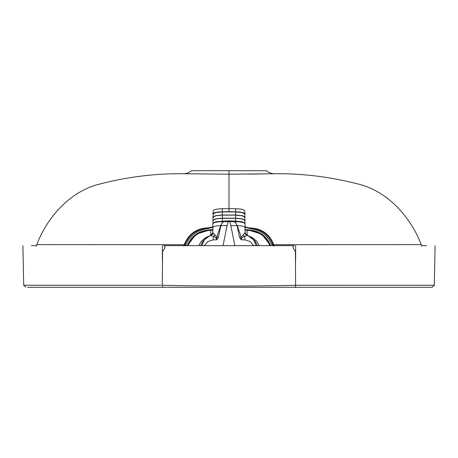 <?xml version="1.0" encoding="UTF-8"?>
<svg xmlns="http://www.w3.org/2000/svg" width="458" height="458" viewBox="0 0 458 458"><rect width="100%" height="100%" fill="white"/><g stroke="black" fill="none" stroke-linecap="round" stroke-linejoin="round"><path stroke-width="0.69" d="M31.362 245.654L36.434 245.654M426.638 245.654L421.566 245.654M295.616 285.248L295.416 252.742C295.948 249.936 290.63 247.875 294.254 245.654L163.758 245.648C167.376 247.927 161.983 249.982 162.584 252.805L162.269 285.265C206.735 286.307 251.224 286.307 295.731 285.265L434.304 285.248L435.1 245.654M210.474 245.654L263.058 245.654M162.384 245.654L162.384 261.312M295.616 261.215L295.616 245.654M22.9 245.654L23.696 285.248L161.285 285.248M434.304 285.248L432.226 287.292L27.486 287.292M244.692 214.544L245.064 213.938L244.601 210.737C244.177 209.552 241.171 208.882 235.584 208.728L229 208.613L229 186.326M295.192 287.292L430.52 287.292L295.192 287.292L295.731 285.265M209.85 170.708L266.47 170.708L229 170.708L229 174.189L183.824 173.742C186.732 173.599 189.303 172.592 191.53 170.708L229 170.708M37.31 244.635L184.219 244.681C188.438 233.866 196.556 228.25 208.567 227.832L212.838 226.882M184.219 244.681A1.666 0.469 -162.1 0 0 184.98 244.79C189.102 234.496 196.957 228.897 208.545 227.987L209.609 228.21L208.648 228.45C197.633 229.784 190.087 235.303 186.022 245.013L185.839 245.654M229 208.613L222.319 208.728C216.731 208.882 213.726 209.552 213.302 210.737L212.838 213.938C213.348 212.661 216.491 211.951 222.256 211.802L229 211.688L229 174.189L274.176 173.742C303.482 173.37 332.697 177.12 361.82 184.998C391.842 194.043 412.469 221.283 421.205 244.629L421.698 246.175M36.795 244.629L36.302 246.175L36.795 244.629C45.531 221.283 66.158 194.043 96.18 184.998C125.303 177.12 154.518 173.37 183.824 173.742M273.271 245.654L273.02 244.79C268.875 234.479 261.02 228.88 249.455 227.992L245.064 226.859M248.637 227.912C261.008 227.952 269.39 233.54 273.781 244.681L421.205 244.629M248.15 174.086L260.854 173.948M274.176 173.742C271.268 173.599 268.697 172.592 266.47 170.708M273.042 244.875A1.666 0.475 -17.1 0 0 273.81 244.772L274.279 246.101M183.721 246.101L184.19 244.772A1.666 0.475 -162.9 0 0 184.958 244.875L184.729 245.654M186.022 245.013A1.666 0.435 19.1 0 0 184.98 244.79L184.958 244.875M272.161 245.654L271.978 245.013C267.896 235.292 260.356 229.773 249.352 228.45L248.391 228.216L248.505 227.907M25.774 287.292L23.696 285.248M162.269 285.265L162.813 287.292M234.084 221.1A4.162 0.384 91.4 0 1 234.09 221.643L222.256 221.689C216.909 221.758 213.772 222.468 212.838 223.825L212.884 223.189L216.044 221.683L228.393 220.865L235.641 221.145A4.162 0.498 92 0 1 235.647 221.689L234.09 221.643L235.647 222.674L237.284 225.674C241.664 225.748 244.257 226.355 245.064 227.489L245.064 223.825C244.125 222.468 240.982 221.752 235.647 221.689L235.647 222.674L237.284 225.674L241.183 237.147L245.064 232.647L245.064 227.489M228.393 220.865L227.076 225.559L220.619 225.674L222.256 222.674L220.825 225.662L218.414 237.267L216.714 239.792L216.72 237.147L220.619 225.674C216.233 225.754 213.64 226.355 212.838 227.489L212.838 223.825M244.692 220.951L245.059 220.269L242.219 218.815L235.647 218.208L235.641 221.145L241.847 221.683L245.019 223.189L244.595 220.275L241.939 218.918L235.584 218.334L222.319 218.334L222.262 221.145A4.162 0.498 -92 0 0 222.256 221.689L222.256 222.674L223.813 221.643A4.162 0.384 -91.4 0 1 223.819 221.1M234.857 245.654L230.821 225.559L229.51 220.865M230.821 225.559L237.078 225.662L239.488 237.267L241.189 239.792L241.183 237.147A4.998 0.99 171.8 0 0 239.488 237.267M210.262 230.403L210.262 229.796L196.167 234.17L187.374 245.654C191.507 235.687 199.133 230.414 210.262 229.824L210.754 229.824L210.754 230.403L210.262 230.403C199.533 230.969 192.165 236.053 188.175 245.648M247.738 229.824C258.867 230.414 266.499 235.693 270.626 245.654L261.833 234.175L247.738 229.796L244.87 229.469M245.929 234.719A2.084 0.573 180 0 0 247.148 234.828L247.778 235.715M211.968 234.742A2.084 0.573 0 0 1 210.754 234.851L210.754 230.403L212.798 230.019A0.83 0.79 -140.7 0 1 212.838 229.779M201.738 245.66L204.405 239.809L209.587 235.904L210.823 235.441L212.838 232.675C212.758 234.032 212.071 234.96 210.777 235.464L213.422 236.425A6.664 1.632 85.9 0 0 213.153 239.895L216.714 239.792C216.216 238.028 215.117 236.906 213.422 236.425A3 2.113 -52.2 0 0 214.894 234.777L212.838 232.675L212.838 227.489L212.838 234.278M269.825 245.654C265.835 236.053 258.472 230.969 247.738 230.403L245.104 230.019L245.064 223.842M200.621 245.66L203.009 241.074L206.34 237.759L210.777 235.464M245.064 232.647C245.144 234.021 245.837 234.948 247.137 235.446L244.583 236.374C242.86 236.855 241.727 237.994 241.189 239.792L244.87 239.9L250.097 241.509L253.784 245.654M243.084 234.691A3 2.135 -127.6 0 0 244.583 236.374A6.664 1.649 94.2 0 1 244.87 239.9M247.137 235.446L248.282 235.859L253.537 239.769L256.228 245.654M214.894 234.777L216.72 237.147A4.998 0.99 -171.8 0 1 218.414 237.267M213.153 239.895L207.915 241.503L204.228 245.66M227.076 225.559L223.046 245.654M245.064 213.938C244.549 212.661 241.406 211.951 235.647 211.802L235.584 208.728M229 211.688L235.647 211.802M212.838 213.938L213.21 214.539M244.692 217.75L245.059 217.063L244.595 213.869L241.939 212.512L235.584 211.934L222.319 211.934L215.964 212.512L213.308 213.869L212.844 217.063L213.21 217.739M245.059 217.063L242.219 215.615L235.647 215.008L222.256 215.008L215.678 215.615L212.844 217.063M245.059 220.269L244.595 217.069L241.939 215.718L235.584 215.134L222.319 215.134L215.964 215.718L213.308 217.069L212.844 220.269L213.21 220.951M235.584 215.134L235.647 218.208L222.256 218.208L215.684 218.815L212.844 220.269M222.319 215.134L222.319 218.334L215.964 218.918L213.308 220.275L212.884 223.189M248.391 228.216L245.064 227.202M212.838 227.231L209.609 228.21M208.545 227.987L208.648 228.45M271.978 245.013A1.666 0.435 -19.2 0 1 273.02 244.79A1.666 0.469 -17.9 0 0 273.781 244.681M249.352 228.45L249.455 227.992M248.711 236.042A17.072 16.408 180 0 1 259.085 245.654M198.915 245.66A17.072 16.408 180 0 1 209.209 236.07M210.125 235.738L210.754 234.851M247.738 230.403L247.738 229.796L247.148 229.796L247.148 234.828M222.256 211.802L222.319 208.728M235.647 215.008L235.584 211.934M222.256 215.008L222.319 211.934M213.033 229.469L210.262 229.824M257.373 245.654L254.946 241.023L251.345 237.542L247.091 235.423L245.064 232.653M245.064 223.825L245.019 223.189"/></g></svg>
